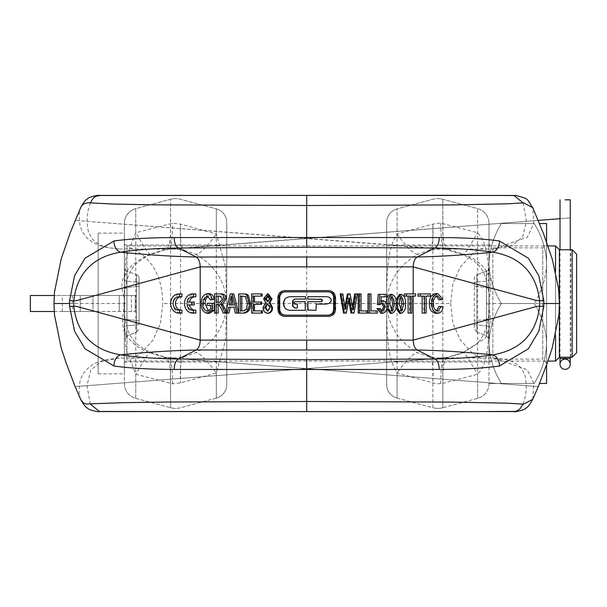 <?xml version="1.0" encoding="UTF-8"?>
<svg xmlns="http://www.w3.org/2000/svg" width="607" height="607" viewBox="0 0 607 607"><rect width="100%" height="100%" fill="white"/><g stroke="black" fill="none" stroke-linecap="round" stroke-linejoin="round"><path stroke-width="0.46" stroke-dasharray="3.04 2.28" d="M565.132 369.352A5.114 5.114 0 0 1 560.018 364.23A5.114 5.114 0 0 1 565.132 359.116A5.114 5.114 0 0 1 570.254 364.23A5.114 5.114 0 0 1 565.132 369.352A5.114 5.114 0 0 0 570.254 364.23A5.114 5.114 0 0 0 565.132 359.116M72.37 295.503L72.37 311.497L62.331 311.497L92.962 311.497L72.37 311.497L72.37 295.503L92.962 295.503L92.962 311.497L98.159 311.497L92.962 311.497L92.962 295.503L72.37 295.503M54.228 311.497L135.262 311.497L30.35 311.497L30.35 295.503L80.245 295.503L54.228 295.503M98.159 295.503L98.159 311.497L98.159 295.503L92.962 295.503L98.159 295.503L98.159 311.497L98.159 295.503L119.268 295.503L98.159 295.503M119.268 311.497L119.268 295.503L119.268 311.497L119.268 295.503L131.423 295.503L131.423 311.497L131.423 295.503L135.262 295.503L135.262 311.497L135.262 295.503L80.245 295.503L135.262 295.503L135.262 311.497L135.262 295.503L119.268 295.503L119.268 311.497M489.014 244.006L492.854 247.846L542.749 247.846L542.749 359.154L492.854 359.154L492.854 247.846L492.854 359.154L489.014 362.994L489.014 244.006L489.014 362.994M539.562 223.535L546.581 223.535L546.581 263.521C546.103 277.596 541.983 290.92 534.213 303.5C541.937 291.072 546.065 277.748 546.581 263.521L546.581 383.465L539.562 383.465M546.581 362.994L542.749 359.154L542.749 247.846L546.581 244.006L546.581 362.994L546.581 244.006M546.581 364.837L546.581 242.163M546.581 343.479C546.103 357.561 541.983 370.885 534.213 383.465C541.937 371.036 546.065 357.705 546.581 343.479C546.103 329.404 541.983 316.08 534.213 303.5C541.937 315.928 546.065 329.252 546.581 343.479M534.213 223.535C541.937 235.964 546.065 249.295 546.581 263.521C546.103 249.447 541.983 236.115 534.213 223.535L501.382 223.535C493.658 235.964 489.53 249.295 489.014 263.521C489.492 249.447 493.612 236.115 501.382 223.535L534.213 223.535M534.213 383.465L489.014 383.465L534.213 383.465M534.213 303.5L501.382 303.5C493.658 291.072 489.53 277.748 489.014 263.521C489.492 277.596 493.612 290.92 501.382 303.5C493.658 315.928 489.53 329.252 489.014 343.479C489.492 329.404 493.612 316.08 501.382 303.5L534.213 303.5M501.382 383.465C493.658 371.036 489.53 357.705 489.014 343.479C489.492 357.561 493.612 370.885 501.382 383.465M489.014 343.479L489.014 223.535L489.014 343.479M124.382 243.369L124.382 363.631L124.382 243.369A2.557 2.557 0 0 0 126.946 245.926L547.909 245.926M124.382 363.631A2.557 2.557 0 0 1 126.946 361.074L547.909 361.074M555.542 335.868L555.542 271.132M559.381 306.034L559.381 300.966M559.381 357.235L559.381 249.765L570.891 249.765L570.891 357.235L559.381 357.235L559.381 249.765M98.159 373.866L98.159 233.134L98.159 373.866L124.382 373.866L124.382 233.134L124.382 373.866M98.159 233.134L124.382 233.134M576.65 254.242L576.65 352.758M572.173 249.765L572.173 357.235M555.542 245.926L555.542 361.074M486.435 318.675L488.939 319.335L488.901 326.801L486.404 325.807L476.821 324.973L476.821 332.249L476.821 320.405L486.488 319.563L486.488 287.437A3.839 0.918 180 0 1 489.014 288.295A3.839 0.918 0 0 0 486.488 287.437L486.488 271.238A3.839 3.839 0 0 0 489.014 267.634L489.014 288.295L489.014 267.634L489.014 272.695L486.488 275.206L486.404 281.193L486.488 271.238A3.839 3.839 0 0 0 489.014 267.634L489.014 272.695L486.488 275.206L486.488 271.238L486.488 287.437L476.821 286.595L476.821 274.751A3.839 3.839 0 0 0 474.302 278.363L474.302 328.637L474.302 278.363A3.839 3.839 0 0 1 476.821 274.751L476.821 332.249L486.488 335.762L486.488 319.563L476.821 320.405A3.839 0.918 0 0 0 474.302 321.27A3.839 0.918 0 0 1 476.821 320.405L476.821 286.595L486.488 287.437L486.488 335.762L486.404 281.193L486.488 303.052L489.014 303.022L489.014 303.978L486.488 303.948L486.488 331.794L489.014 334.305L489.014 272.695L488.961 287.726L488.901 280.199L486.404 281.193L476.821 282.027L476.821 332.249L486.488 335.762L489.014 339.366L489.014 334.305L489.014 383.556A15.35 15.35 0 0 1 477.633 398.389L442.807 407.722A19.189 19.189 0 0 1 432.867 407.722L397.092 398.131A14.075 14.075 0 0 1 386.659 384.542L386.659 222.458L386.659 384.542A14.075 14.075 0 0 0 397.092 398.131L397.092 208.869L432.867 199.278A19.189 19.189 0 0 1 442.807 199.278L477.633 208.611A15.35 15.35 0 0 1 489.014 223.444L488.923 280.305L486.404 281.193L476.821 282.027L476.821 274.751L476.821 282.027A3.839 0.918 180 0 0 474.302 282.885A3.839 0.918 0 0 1 476.821 282.027L476.821 324.973A3.839 0.918 0 0 1 474.302 324.115A3.839 0.918 180 0 0 476.821 324.973L486.404 325.807L488.901 326.801L489.014 339.366L486.488 335.762L486.488 331.794L489.014 334.305L489.014 288.295L489.014 383.556A15.35 15.35 0 0 1 477.633 398.389L442.807 407.722A19.189 19.189 0 0 1 432.867 407.722L397.092 398.131A14.075 14.075 0 0 1 386.659 384.542M126.909 271.238A3.839 3.839 0 0 1 124.382 267.634L124.382 288.295L124.382 267.634A3.839 3.839 0 0 0 126.909 271.238L126.909 287.437L126.909 271.238L127 281.193L126.909 271.238L136.575 274.751A3.839 3.839 0 0 1 139.102 278.363L139.102 285.73L139.102 278.363A3.839 3.839 0 0 0 136.575 274.751L136.575 286.595L136.575 274.751L126.909 271.238M124.382 272.695L126.909 275.206L124.382 272.695L124.496 280.199L124.382 223.444L124.496 326.801L124.382 272.695M489.014 303.022L488.939 287.665C488.772 248.794 484.583 241.169 477.633 232.747L442.807 223.626L437.837 223.217L432.867 224.082L397.092 234.006C390.278 245.296 386.477 257.33 386.659 303.5C386.477 349.67 390.278 361.704 397.092 372.994L432.867 382.918L437.837 383.783L442.807 383.374L477.633 374.253C484.583 365.831 488.772 358.206 488.939 319.335L489.007 302.582M489.014 244.97L489.014 362.03L489.014 244.97L386.659 244.97L386.659 362.03L386.659 244.97M489.014 362.03L386.659 362.03M386.659 222.458A14.075 14.075 0 0 1 397.092 208.869A14.075 14.075 0 0 0 386.659 222.458A14.075 14.075 0 0 1 397.092 208.869L432.867 199.278A19.189 19.189 0 0 1 442.807 199.278L477.633 208.611A15.35 15.35 0 0 1 489.014 223.444L488.939 319.335M124.382 303.022L124.458 287.665L125.877 258.415L135.763 232.747L172.669 223.201L180.529 224.082L216.304 234.006L225.546 266.587L226.737 303.5L225.546 340.413L216.304 372.994L180.529 382.918L172.669 383.799L135.763 374.253L125.877 348.585L124.458 319.335L124.382 334.305L124.496 326.801L127 325.807L126.909 331.794L127 281.193L126.909 303.052L124.382 303.022L124.382 303.978L126.909 303.948L126.962 318.675L124.458 319.335L124.443 287.726M126.962 318.675L127 325.807L136.575 324.973L136.575 332.249L126.909 335.762L126.909 331.794L124.382 334.305L124.382 383.556A15.35 15.35 0 0 0 135.763 398.389L170.597 407.722A19.189 19.189 0 0 0 180.529 407.722L216.304 398.131A14.075 14.075 0 0 0 226.737 384.542L226.737 222.458L226.737 384.542A14.075 14.075 0 0 1 216.304 398.131L216.304 208.869L180.529 199.278A19.189 19.189 0 0 0 170.597 199.278L135.763 208.611A15.35 15.35 0 0 0 124.382 223.444A15.35 15.35 0 0 1 135.763 208.611A15.35 15.35 0 0 0 124.382 223.444M124.382 244.97L124.382 362.03L124.382 244.97L226.737 244.97L226.737 362.03L226.737 244.97M124.382 362.03L226.737 362.03M124.458 319.335L124.496 326.801L127 325.807L136.575 324.973L136.575 282.027A3.839 0.918 0 0 1 139.102 282.885L139.102 324.115L139.102 282.885A3.839 0.918 180 0 0 136.575 282.027L136.575 332.249L136.575 320.405L136.575 332.249L126.909 335.762L126.909 331.794L124.382 334.305L124.382 288.295L124.382 383.556A15.35 15.35 0 0 0 135.763 398.389L170.597 407.722A19.189 19.189 0 0 0 180.529 407.722L216.304 398.131A14.075 14.075 0 0 0 226.737 384.542M226.737 222.458A14.075 14.075 0 0 0 216.304 208.869A14.075 14.075 0 0 1 226.737 222.458A14.075 14.075 0 0 0 216.304 208.869L180.529 199.278A19.189 19.189 0 0 0 170.597 199.278L135.763 208.611L135.763 232.747L146.719 250.964L149.914 254.348L150.87 254.523L165.521 249.689L167.486 248.255L169.436 243.286L170.484 234.985L170.597 199.278L170.597 407.722A19.189 19.189 0 0 0 175.56 408.374A19.189 19.189 0 0 1 170.597 407.722L170.484 372.015L169.436 363.714L167.486 358.745L164.709 357.265L173.587 358.001L184.3 356.734L195.583 352.781C222.192 337.575 226.54 314.517 226.737 303.5L162.759 303.5L160.536 323.167L153.025 340.041L141.036 353.115L133.252 357.834L129.147 359.298M139.102 324.115L139.102 285.73L139.102 324.115A3.839 0.918 180 0 1 136.575 324.973A3.839 0.918 0 0 0 139.102 324.115M124.458 287.665L126.962 288.325M124.443 319.274L124.382 303.978M194.225 304.942L187.1 304.942M194.225 310.147A6.715 5.698 -90 0 0 195.037 310.215A6.715 5.698 -90 0 0 195.849 310.147M194.225 313.045A9.598 8.149 90 0 1 186.888 303.5A9.598 8.149 90 0 1 194.225 293.955M195.849 296.853A6.715 5.698 -90 0 0 195.037 296.785A6.715 5.698 -90 0 0 194.225 296.853M187.1 302.058L194.225 302.058M182.001 296.853A6.715 5.698 -90 0 0 181.19 296.785A6.715 5.698 -90 0 0 180.378 296.853M180.378 310.147A6.715 5.698 -90 0 0 181.19 310.215A6.715 5.698 -90 0 0 182.001 310.147M180.378 313.045A9.598 8.149 90 0 1 173.041 303.5A9.598 8.149 90 0 1 180.378 293.955M124.382 297.551L124.223 299.873L123.646 295.275C117.811 278.279 127.06 264.417 151.401 253.688L150.87 254.523C133.935 262.672 132.872 267.755 129.678 272.551C123.365 288.15 125.103 292.05 124.389 302.582M151.401 253.688L164.709 249.735L168.594 249.128L173.587 248.999L184.3 250.266C181.053 248.582 179.793 239.848 180.529 224.082L180.529 382.918C179.793 367.152 181.053 358.418 184.3 356.734M69.577 303.5L124.101 303.5L124.223 299.873M124.101 303.5L123.646 311.725C122.265 315.579 122.219 321.528 123.517 329.571C128.434 340.937 137.728 348.858 151.401 353.312L164.709 357.265M124.382 309.449L124.223 307.127M124.382 383.556A15.35 15.35 0 0 0 135.763 398.389L135.763 374.253L146.719 356.036L149.914 352.652L150.87 352.477L151.401 353.312M164.709 249.735L538.272 220.387L168.511 249.136M173.587 248.999L168.306 249.136C171.091 248.961 172.54 240.319 172.669 223.201M184.3 250.266L195.583 254.219C199.437 254.416 206.342 247.686 216.304 234.006L216.304 208.869M195.583 254.219C222.094 269.296 226.586 292.551 226.737 303.5L306.702 303.5L306.702 205.523M409.558 296.095L411.842 296.095L409.558 296.095L409.558 313.098L408.094 313.098M410.347 296.095L404.292 296.095M415.567 296.095L413.2 296.095L413.2 293.902L404.292 293.902M395.893 307.537L395.885 299.979M399.474 294.387C402.509 296.102 403.754 299.19 403.23 303.644C403.83 308.273 402.578 311.505 399.474 313.341M386.735 308.265L386.416 303.902M390.301 294.387C393.412 296.102 394.694 299.19 394.148 303.644C394.77 308.273 393.488 311.505 390.301 313.341M380.096 308.531L376.947 308.531M378.502 308.531L380.93 311.156L381.742 311.027M381.811 303.068L379.762 303.325L378.707 304.646L377.319 304.646M386.158 294.387L378.237 294.387M384.436 294.387L384.436 296.823L386.158 296.823M379.618 296.823L381.234 296.823L379.618 296.823L379.155 301.96L381.317 300.708C384.034 301.535 385.286 303.606 385.073 306.922C385.172 310.321 383.814 312.461 381.006 313.341M371.006 293.902L367.994 293.902M369.61 293.902L369.61 310.905L371.006 310.905L369.61 310.905M377.319 310.905L375.786 310.905L375.786 313.098L367.994 313.098M361.021 293.902L358.198 293.902M359.845 293.902L359.845 310.905L361.021 310.905L359.845 310.905M367.44 310.905L366.12 310.905L366.12 313.098L358.198 313.098M347.348 293.902L349.139 293.902L352.113 309.881L352.568 306.967M351.021 313.098L353.001 313.098L356.286 293.902L354.609 293.902M348.691 300.602L348.243 298.166L345.429 313.098L343.539 313.098M344.89 306.937L344.435 309.342L342.022 293.902L340.163 293.902M214.188 303.257L209.415 303.257L209.415 305.465L207.253 305.465M209.43 313.341C205.28 312.15 203.36 308.902 203.648 303.591C203.315 298.219 205.204 294.911 209.309 293.659M212.609 299.934L209.286 295.875L208.148 296.057M208.239 310.928L209.309 311.125L212.662 309.107L212.662 305.465L210.576 305.465L212.662 305.465M221.767 293.902L216.6 293.902L216.6 313.098L218.148 313.098M225.979 310.951L226.806 313.098L224.962 313.098L223.406 309.046L220.789 304.57L216.175 304.486M218.057 304.486L219.931 304.486M233.839 293.902L231.942 293.902L227.208 313.098L228.9 313.098M238.634 313.098L236.912 313.098L235.508 307.188L233.923 307.188L235.508 307.188M244.424 293.902L240.152 293.902L240.152 313.098L244.629 313.098M262.133 293.902L252.831 293.902L252.831 313.098L262.376 313.098M262.133 296.117L253.331 296.117M261.655 302.02L253.331 302.02M261.655 304.236L253.331 304.236M262.376 310.883L253.331 310.883M268.271 313.341C265.358 312.681 263.946 310.708 264.053 307.445L266.534 302.567L264.538 298.743L268.248 293.902M285.275 316.384L328.129 316.384C332.219 315.981 334.465 313.713 334.859 309.593L334.859 297.407C334.465 293.287 332.219 291.019 328.129 290.616L285.275 290.616C281.178 291.019 278.932 293.287 278.537 297.407L278.537 309.593C278.932 313.713 281.178 315.981 285.275 316.384L284.797 316.384M90.291 202.913L87.696 211.934L86.991 222.223L88.19 230.926L91.475 237.997L94.935 241.738L101.779 245.736L108.296 247.664L119.465 248.999L107.97 247.739L99.707 245.585L92.681 242.39L86.073 237.155L82.203 231.571L79.866 224.939L79.077 214.453L80.625 207.7M119.465 248.999L168.101 249.128M80.625 399.3L79.35 394.869L79.047 389.785L79.866 382.069L81.088 377.956L82.848 374.223L86.073 369.845L92.681 364.61L95.337 363.206L104.518 359.997L117.447 358.115L168.101 357.872M172.669 383.799C172.54 366.681 171.091 358.039 168.306 357.864L538.272 386.613L168.511 357.864M216.304 398.131L216.304 372.994C206.342 359.314 199.437 352.584 195.583 352.781M90.291 404.087L86.976 385.627L90.693 370.194L101.126 361.537L119.465 358.001M489.014 297.551L489.174 299.873L489.75 295.275C491.131 291.421 491.177 285.472 489.879 277.429C484.963 266.063 475.668 258.142 461.995 253.688L448.687 249.735L439.809 248.999L429.096 250.266L417.813 254.219C391.204 269.425 386.856 292.483 386.667 303.5L306.702 303.5L306.702 401.477M488.939 287.665L486.435 288.325M488.961 319.274L489.014 303.978M436.532 296.087L435.409 295.875C432.283 296.732 430.856 299.228 431.122 303.348C430.788 307.506 432.169 310.101 435.28 311.125L436.471 310.89M439.058 306.323L440.728 306.952C440.257 310.708 438.497 312.84 435.447 313.341M435.477 293.659L440.523 299.236L438.846 299.82M423.815 296.117L426.175 296.117L423.815 296.117L423.815 313.098L422.138 313.098M424.505 296.117L417.965 296.117M417.965 293.902L427.988 293.902L427.988 296.117L430.355 296.117M461.995 253.688L462.526 254.523L463.482 254.348L466.677 250.964L477.633 232.747L477.633 208.611A15.35 15.35 0 0 1 489.014 223.444M448.687 249.735L445.91 248.255L443.96 243.286L442.913 234.985L442.807 199.278L442.807 407.722A19.189 19.189 0 0 1 432.867 407.722L432.867 224.082C433.603 239.848 432.343 248.582 429.096 250.266M489.014 309.449L489.174 307.127L490.911 322.939L485.646 337.796L461.995 353.312L448.687 357.265L439.809 358.001L429.096 356.734L417.813 352.781C391.303 337.704 386.811 314.449 386.667 303.5L450.644 303.5L452.807 284.038L460.273 267.118L472.231 253.984L480.046 249.211L484.249 247.702M543.819 303.5L489.295 303.5L489.174 307.127M489.295 303.5L489.174 299.873M489.014 383.556A15.35 15.35 0 0 1 477.633 398.389L477.633 374.253L466.677 356.036L463.482 352.652L462.526 352.477L461.995 353.312M442.807 407.722L442.913 372.015L443.96 363.714L445.91 358.745L448.687 357.265M440.728 223.201C440.857 240.319 442.313 248.961 445.09 249.136L462.526 254.523C476.707 261.321 478.528 264.735 483.149 271.496C487.717 281.557 489.667 292.013 489.014 302.863M417.813 254.219C413.959 254.416 407.054 247.686 397.092 234.006L397.092 208.869M523.105 202.913L526.421 221.373L522.703 236.813L512.27 245.463L493.931 248.999L527.271 237.216L533.781 223.664L532.771 207.7M493.931 248.999L445.295 249.128M532.771 399.3L533.781 383.336L527.271 369.784L493.931 358.001L445.295 357.872M440.728 383.799C440.857 366.681 442.313 358.039 445.09 357.864L75.124 386.613L444.885 357.864M432.867 407.722L432.867 382.918C433.603 367.152 432.343 358.418 429.096 356.734M397.092 398.131L397.092 372.994C407.054 359.314 413.959 352.584 417.813 352.781M523.105 404.087L525.7 395.066L526.406 384.777L525.207 376.074L521.921 369.003L518.461 365.262L511.618 361.264L505.1 359.336L493.931 358.001M278.537 309.593L277.907 309.593M328.129 316.384L328.599 316.384M334.859 309.593L335.489 309.593M334.859 297.407L335.489 297.407M328.129 290.616L328.599 290.616M285.275 290.616L284.797 290.616M278.537 297.407L277.907 297.407M328.599 315.154L284.797 315.154M284.797 291.846L328.599 291.846M320.64 299.039L307.81 299.039M320.359 301.709L307.81 301.709M315.997 310.306L308.075 310.306M315.799 310.306L316.065 304.099M329.419 303.303L326.141 304.099M328.926 303.303C331.399 301.095 331.278 299.046 328.562 297.149L326.111 296.694L307.81 296.694M326.111 296.694L326.543 296.694L326.111 296.694M305.587 296.694L290.472 296.694C286.55 297.081 284.395 299.243 284.015 303.181L283.515 303.181M284.015 303.181L284.015 304.008L283.515 304.008M284.015 304.008C284.387 307.832 286.474 309.927 290.283 310.306L289.918 310.306M305.321 310.306L290.283 310.306M305.238 301.709L294.6 301.709M294.858 301.709L294.418 302.157L294.858 304.099M297.498 304.099L297.498 308.045M294.934 299.039L305.587 299.039M263.597 298.743L264.538 298.743M263.104 307.445L264.053 307.445M265.638 302.567L266.534 302.567M267.862 301.489L270.327 298.872L269.516 298.872M268.294 301.535L267.437 301.535M270.327 298.872L268.271 296.117L267.421 296.117M268.271 296.117L267.854 296.163M267.892 311.088L270.813 307.476L270.016 307.476M268.286 311.125L267.429 311.125M270.813 307.476L268.233 303.743L267.376 303.743M268.233 303.743L267.816 303.781M251.632 293.902L252.831 293.902M251.632 313.098L252.831 313.098M238.672 293.902L240.152 293.902M238.672 313.098L240.152 313.098M244.462 310.883L243.081 310.883L244.462 310.883L247.55 309.524L246.237 309.524M247.55 309.524L248.809 303.356L247.527 303.356M248.809 303.356L246.579 296.512L245.243 296.512M246.579 296.512L244.416 296.117M241.783 296.117L240.342 296.117M241.783 310.883L240.342 310.883M230.281 293.902L231.942 293.902M235.364 313.098L236.912 313.098M228.589 307.188L230.288 307.188M225.447 313.098L227.208 313.098M234.985 304.98L233.392 304.98L234.985 304.98L232.891 296.117L231.252 296.117M232.891 296.117L232.049 299.676M230.804 304.98L229.112 304.98M214.597 293.902L216.6 293.902M225.03 313.098L226.806 313.098M223.141 313.098L224.962 313.098M218.877 304.57L220.789 304.57M214.597 313.098L216.6 313.098M221.456 302.271L219.567 302.271L221.456 302.271L224.385 299.137L222.557 299.137M224.385 299.137L221.836 296.117L219.946 296.117L221.836 296.117M218.148 296.117L216.175 296.117M218.148 302.271L216.175 302.271M207.253 303.257L209.415 303.257M201.357 303.591L203.648 303.591M207.116 295.875L209.286 295.875M207.139 311.125L209.309 311.125M210.576 309.107L212.662 309.107M349.139 293.902L350.08 293.902M352.113 309.881L353.122 309.881M344.435 309.342L345.277 309.342M342.022 293.902L342.803 293.902M345.429 313.098L346.293 313.098M348.243 298.166L349.162 298.166M353.001 313.098L354.033 313.098M356.286 293.902L357.394 293.902M367.44 313.098L366.12 313.098M377.319 313.098L375.786 313.098M382.585 311.156L380.93 311.156M382.668 302.893L381.014 302.893M381.386 303.325L379.762 303.325M380.308 304.646L378.707 304.646M380.771 301.96L379.155 301.96M386.818 306.922L385.073 306.922M396.098 303.644L394.148 303.644M391.234 296.922L390.347 296.58L388.404 298.826L390.218 298.826M390.347 296.58L392.205 296.58M388.404 298.826L387.972 303.97L389.777 303.97M387.972 303.97L390.255 311.156L392.107 311.156M390.255 311.156L391.189 310.807M396.09 303.386L395.681 303.386M405.37 303.644L403.23 303.644M400.499 297.035L399.52 296.58L397.623 298.826L399.641 298.826M399.52 296.58L401.584 296.58M397.623 298.826L397.206 303.97L399.216 303.97M397.206 303.97L399.429 311.156L401.485 311.156M399.429 311.156L400.468 310.685M409.558 313.098L411.842 313.098M413.2 293.902L415.567 293.902M426.175 313.098L423.815 313.098M430.355 293.902L427.988 293.902M437.647 311.125L435.28 311.125M433.489 303.348L431.122 303.348M437.776 295.875L435.409 295.875M442.89 299.236L440.523 299.236M443.095 306.952L440.728 306.952M80.245 311.497L80.245 295.503L80.245 311.497M126.946 245.926L126.946 361.074L126.946 245.926M474.302 285.73A3.839 0.918 180 0 0 476.821 286.595A3.839 0.918 0 0 1 474.302 285.73M124.382 288.295A3.839 0.918 0 0 1 126.909 287.437L136.575 286.595L136.575 320.405L126.909 319.563L126.909 335.762L126.909 287.437L126.909 319.563L136.575 320.405A3.839 0.918 180 0 1 139.102 321.27A3.839 0.918 180 0 0 136.575 320.405L136.575 286.595L126.909 287.437A3.839 0.918 180 0 0 124.382 288.295M139.102 285.73A3.839 0.918 180 0 1 136.575 286.595A3.839 0.918 0 0 0 139.102 285.73M136.575 282.027L127 281.193L124.473 280.305L127 281.193L136.575 282.027M126.909 319.563A3.839 0.918 180 0 1 124.382 318.705A3.839 0.918 180 0 0 126.909 319.563M135.763 398.389L135.763 208.611M126.909 303.052L126.909 303.948M175.56 198.626A19.189 19.189 0 0 0 170.597 199.278M486.488 319.563A3.839 0.918 0 0 0 489.014 318.705A3.839 0.918 0 0 1 486.488 319.563M477.633 398.389L477.633 208.611M486.488 303.052L486.488 303.948M437.837 198.626A19.189 19.189 0 0 1 442.807 199.278M328.562 297.149L329.047 297.149M233.801 299.987L232.185 299.987M221.555 309.046L223.406 309.046M570.254 357.166L570.254 249.834M560.018 357.166L560.018 249.834M62.331 311.497L62.331 295.503M136.575 332.249L139.102 328.637L136.575 332.249M124.473 326.695L124.382 334.305L124.473 326.695M126.909 335.762L124.382 339.366L126.909 335.762M124.389 304.418C125.103 314.95 123.365 318.85 129.678 334.449C132.872 339.245 133.935 344.328 150.87 352.477L165.521 357.311L173.587 358.001M560.018 218.695L570.254 217.898L560.018 218.695M129.147 247.702C130.406 247.459 134.526 249.636 141.499 254.25C155.377 264.88 162.464 281.299 162.759 303.5M476.821 332.249L474.302 328.637L476.821 332.249M476.821 274.751L486.488 271.238L476.821 274.751M489.014 334.305L488.923 326.695L489.014 334.305M489.007 304.418L489.007 304.418C488.294 314.95 490.031 318.85 483.718 334.449C480.524 339.245 479.454 344.328 462.526 352.477L447.875 357.311L439.809 358.001M444.885 249.136L75.124 220.387L439.809 248.999M450.644 303.5L452.86 323.167L460.379 340.041L472.36 353.115L480.145 357.834L484.249 359.298M178.822 310.215L181.19 310.215M178.822 296.785L181.19 296.785M192.669 310.215L195.037 310.215M192.669 296.785L195.037 296.785"/><path stroke-width="0.91" d="M565.132 199.832L570.254 199.832L565.132 199.832M560.018 364.23A5.114 5.114 0 0 1 565.132 359.116A5.114 5.114 0 0 1 570.254 364.23A5.114 5.114 0 0 1 565.132 369.352A5.114 5.114 0 0 1 560.018 364.23L560.018 358.479L565.132 358.479L560.018 358.479L560.018 357.166L559.381 357.235L559.381 306.034M54.228 295.503L30.35 295.503L30.35 311.497L54.228 311.497M546.581 242.163L546.581 223.535L539.562 223.535M539.562 383.465L546.581 383.465L546.581 364.837M547.909 361.074L555.542 361.074L555.542 335.868M555.542 271.132L555.542 245.926L547.909 245.926M559.381 300.966L559.381 249.765L555.542 245.926M572.173 357.235L572.173 249.765L576.65 254.242L576.65 352.758L572.173 357.235L559.381 357.235L555.542 361.074M570.254 199.832L570.254 249.834L572.173 249.765M570.891 249.765L559.381 249.765L560.018 249.834L560.018 199.832M570.891 357.235L570.254 357.166L570.254 358.479L565.132 358.479L570.254 358.479L570.254 364.23M306.702 247.307L178.481 247.997C156.242 248.278 136.954 249.674 120.626 252.186C148.1 254.955 173.291 256.564 196.19 257.004L306.702 257.004L306.702 266.89L413.2 266.89L537.309 300.731L539.638 300.731L539.638 306.269L537.309 306.269L413.2 340.11L306.702 340.11L306.702 349.996L417.206 349.996C440.105 350.436 465.296 352.045 492.77 354.814A10.144 7.974 81.4 0 1 499.394 366.044L528.371 348.79L538.834 331.225L543.796 306.398L543.819 303.5L543.796 300.602L538.834 275.768L528.356 258.195L499.394 240.956C482.398 238.718 462.322 237.587 439.172 237.565L306.702 237.512L306.702 247.307L434.916 247.997L417.206 257.004L306.702 257.004M189.467 304.942A6.715 5.698 -90 0 0 194.225 310.147M193.481 310.147L193.481 313.045A9.598 8.149 90 0 1 192.669 313.098A9.598 8.149 90 0 1 184.528 303.5A9.598 8.149 90 0 1 192.669 293.902A9.598 8.149 90 0 1 193.481 293.955L193.481 296.853A6.715 5.698 -90 0 0 192.669 296.785A6.715 5.698 -90 0 0 187.1 302.058L191.858 302.058L191.858 304.942L187.1 304.942A6.715 5.698 -90 0 0 192.669 310.215A6.715 5.698 -90 0 0 193.481 310.147L195.849 310.147L195.849 313.045A9.598 8.149 90 0 1 195.037 313.098A9.598 8.149 90 0 1 194.225 313.045M194.225 293.955A9.598 8.149 90 0 1 195.037 293.902A9.598 8.149 90 0 1 195.849 293.955L195.849 296.853L193.481 296.853M194.225 296.853A6.715 5.698 -90 0 0 189.467 302.058M191.858 302.058L194.225 302.058L194.225 304.942L191.858 304.942M180.378 293.955A9.598 8.149 90 0 1 181.19 293.902A9.598 8.149 90 0 1 182.001 293.955L182.001 296.853L179.634 296.853A6.715 5.698 -90 0 0 178.822 296.785A6.715 5.698 -90 0 0 173.124 303.5A6.715 5.698 -90 0 0 178.822 310.215A6.715 5.698 -90 0 0 179.634 310.147L182.001 310.147L182.001 313.045A9.598 8.149 90 0 1 181.19 313.098A9.598 8.149 90 0 1 180.378 313.045M180.378 296.853A6.715 5.698 -90 0 0 175.484 303.5A6.715 5.698 -90 0 0 180.378 310.147M306.702 266.89L200.196 266.89L76.087 300.731L73.758 300.731L73.735 303.5L73.758 306.269L76.087 306.269L200.196 340.11L306.702 340.11M306.702 349.996L196.19 349.996C173.291 350.436 148.1 352.045 120.626 354.814A10.144 7.974 98.6 0 0 114.002 366.044L85.026 348.79L74.562 331.225L69.6 306.398L69.577 303.5L69.6 300.602L74.57 275.768L85.041 258.195L114.002 240.956C130.998 238.718 151.075 237.587 174.224 237.565L306.702 237.512L306.702 195.34L306.702 205.523L153.207 204.825L113.592 204.073L88.045 202.753L83.956 203.755L82.347 205.052L80.625 207.7C83.561 202.389 85.815 199.491 87.385 198.99C87.84 197.04 100.459 194.559 98.751 195.431L516.018 195.454C530.169 199.491 525.95 198.087 532.771 207.7L523.621 202.875L507.315 203.815L452.943 204.916L306.702 205.523M543.796 306.398L539.638 306.269C535.715 339.298 514.137 351.309 492.77 354.814C476.442 357.326 457.154 358.722 434.916 359.003L417.206 349.996C414.71 348.388 413.375 345.095 413.2 340.11L413.2 296.095L411.842 296.095L411.842 313.098L410.347 313.098L410.347 296.095L406.462 296.095L406.462 293.902L404.292 293.902L404.292 296.095L406.462 296.095M410.347 313.098L408.094 313.098L408.094 296.095M401.538 313.341C398.313 311.399 397.024 308.075 397.653 303.386C397.175 299.076 398.465 296.072 401.538 294.387C404.641 296.117 405.916 299.198 405.37 303.644C405.992 308.257 404.717 311.49 401.538 313.341L399.474 313.341L395.893 307.537M395.885 299.979L399.474 294.387L401.538 294.387M392.16 313.341C388.859 311.399 387.539 308.075 388.184 303.386C387.691 299.076 389.019 296.072 392.16 294.387C395.339 296.117 396.652 299.198 396.098 303.644C396.735 308.257 395.423 311.49 392.16 313.341L390.301 313.341L386.735 308.265M386.416 303.902L386.416 303.386C385.931 299.069 387.228 296.064 390.301 294.387L392.16 294.387M381.006 313.341L376.947 308.531L378.51 308.531L382.653 313.341L381.006 313.341M381.742 311.027L383.503 306.983L381.811 303.068M377.319 304.646L378.237 294.387L379.83 294.387L378.889 304.646L377.319 304.646M384.436 296.823L381.234 296.823L380.771 301.96L382.979 300.708L380.877 300.746M367.994 313.098L367.994 293.902L369.352 293.902L369.352 313.098L367.994 313.098M375.786 310.905L371.006 310.905L371.006 293.902L369.352 293.902M358.198 313.098L358.198 293.902L359.344 293.902L359.344 313.098L358.198 313.098M366.12 310.905L361.021 310.905L361.021 293.902L359.344 293.902M352.568 306.967L354.609 293.902L357.394 293.902L354.033 313.098L352.007 313.098L349.162 298.166L346.293 313.098L344.359 313.098L340.906 293.902L340.163 293.902L343.539 313.098L344.359 313.098M352.007 313.098L351.021 313.098L348.691 300.602M344.89 306.937L347.348 293.902L350.08 293.902L353.122 309.881L355.679 293.902M203.322 299.661L202.875 303.492C202.526 307.559 203.952 310.101 207.139 311.125L210.576 309.107L210.576 305.465L207.253 305.465L207.253 303.257L214.188 303.257L214.188 310.352L209.43 313.341L207.268 313.341C203.026 312.15 201.061 308.895 201.357 303.591C201.016 298.227 202.943 294.919 207.146 293.659L209.309 293.659C212.124 294.061 213.694 295.943 214.013 299.312L210.515 299.934L207.116 295.875L203.322 299.661L205.568 299.661L205.136 303.492L208.239 310.928M208.148 296.057L205.568 299.661M210.576 305.465L209.415 305.465M219.878 293.902C222.792 294.054 224.226 295.784 224.165 299.076L220.773 304.236L222.951 307.795L225.03 313.098L223.141 313.098L221.555 309.046L218.877 304.57L217.996 304.486L216.175 304.486L216.175 313.098L214.597 313.098L214.597 293.902L221.767 293.902C224.62 294.054 226.016 295.776 225.956 299.076L222.64 304.236L225.979 310.951M218.148 304.486L218.148 313.098L216.175 313.098M233.839 293.902L238.634 313.098L235.364 313.098L233.923 307.188L230.288 307.188L228.9 313.098L225.447 313.098L230.281 293.902L233.839 293.902M244.424 293.902L246.647 294.183L248.483 295.556L250.463 303.394C250.957 308.713 249.014 311.952 244.629 313.098L238.672 313.098L238.672 293.902L244.424 293.902M262.133 293.902L262.133 296.117L253.331 296.117L253.331 302.02L261.655 302.02L261.655 304.236L253.331 304.236L253.331 310.883L262.376 310.883L262.376 313.098L251.632 313.098L251.632 293.902L262.133 293.902M254.492 296.117L254.492 302.02M254.492 304.236L254.492 310.883M268.248 293.902L272.019 298.803L270.062 302.567L272.505 307.506C272.581 310.761 271.17 312.704 268.271 313.341L267.421 313.341C264.44 312.673 262.998 310.708 263.104 307.445L265.638 302.567L263.597 298.743L267.399 293.902L268.248 293.902M69.6 306.398L73.758 306.269C77.681 339.298 99.26 351.309 120.626 354.814C136.954 357.326 156.242 358.722 178.481 359.003L306.702 359.693L306.702 369.488L174.224 369.435C151.022 369.413 130.945 368.282 114.002 366.044M69.577 303.5L53.993 303.5L54.448 314.661L61.231 348.198L66.398 363.661L75.124 386.621L80.625 399.307L83.113 402.661L85.868 404.012L122.318 402.691L168.169 402.001L306.702 401.477L306.702 411.66L306.702 369.488L439.172 369.435A10.144 5.653 89.4 0 0 434.916 359.003L306.702 359.693M523.105 202.913L514.008 195.53L450.379 195.325L99.874 195.522L96.43 196.122L94.389 197.267L92.598 199.028L90.291 202.913M523.105 404.087L519.933 408.928L516.967 410.878L514.713 411.417L452.549 411.675L99.389 411.47L90.291 404.087M114.002 240.956A10.144 7.974 -98.6 0 0 120.626 252.186C99.336 255.638 77.613 267.77 73.758 300.731L69.6 300.602M439.172 237.565A10.144 5.653 -89.4 0 1 434.916 247.997C457.154 248.278 476.442 249.674 492.77 252.186C465.296 254.955 440.105 256.564 417.206 257.004C414.71 258.612 413.375 261.905 413.2 266.89L413.2 293.902M436.471 310.89L439.058 306.323L443.095 306.952C442.624 310.708 440.864 312.84 437.814 313.341L435.447 313.341C431.167 312.294 429.164 308.963 429.453 303.356C429.24 297.938 431.251 294.706 435.477 293.659L437.844 293.659L442.89 299.236L438.846 299.82L436.532 296.087M427.988 296.117L426.175 296.117L426.175 313.098L422.138 313.098L422.138 296.117M424.505 313.098L424.505 296.117L417.965 296.117L417.965 293.902L430.355 293.902L430.355 296.117L426.175 296.117M439.172 369.435C462.375 369.413 482.451 368.282 499.394 366.044M306.702 401.477L452.943 402.084L507.315 403.185L523.621 404.125L532.771 399.3L538.272 386.621L546.998 363.661L552.165 348.198L558.948 314.661L559.404 303.5L543.819 303.5M499.394 240.956A10.144 7.974 -81.4 0 1 492.77 252.186C514.068 255.638 535.784 267.77 539.638 300.731L543.796 300.602M277.907 309.593C278.317 313.713 280.609 315.981 284.797 316.384L328.599 316.384C332.788 315.981 335.087 313.713 335.489 309.593L335.489 297.407C335.087 293.287 332.788 291.019 328.599 290.616L284.797 290.616C280.609 291.019 278.317 293.287 277.907 297.407L277.907 309.593M279.152 309.593C279.486 312.969 281.367 314.821 284.797 315.154L328.599 315.154C332.029 314.821 333.911 312.969 334.245 309.593L334.245 297.407C333.911 294.031 332.029 292.179 328.599 291.846L284.797 291.846C281.367 292.179 279.486 294.031 279.152 297.407L279.152 309.593L279.751 309.593C280.07 312.962 281.906 314.821 285.275 315.154M328.129 315.154C331.475 314.828 333.319 312.977 333.645 309.593L334.245 309.593M333.645 309.593L333.645 297.407L334.245 297.407M333.645 297.407C333.326 294.038 331.49 292.179 328.129 291.846M285.275 291.846C281.921 292.172 280.077 294.023 279.751 297.407L279.152 297.407M279.751 297.407L279.751 309.593M329.047 297.149L326.543 296.694L307.832 296.694L307.832 299.039L322.15 299.418L322.135 301.353L320.663 301.709L307.832 301.709L307.832 310.033L315.997 310.306L316.277 304.099L326.141 304.099L329.419 303.303C331.946 301.095 331.824 299.046 329.047 297.149M305.564 299.039L305.564 296.694L290.116 296.694C286.102 297.081 283.901 299.243 283.515 303.181L283.515 304.008C283.886 307.832 286.026 309.927 289.918 310.306L305.291 310.306L305.207 301.709L294.6 301.709L294.145 302.157L294.6 304.099L297.293 304.099L297.293 308.045L294.752 308.045L292.68 306.277L292.506 302.377L292.68 300.64L294.676 299.039L305.587 299.039L305.564 296.694M320.337 299.039L321.816 299.418L321.801 301.353L320.359 301.709M307.81 301.709L308.075 310.306M325.724 304.099L316.277 304.099M307.81 296.694L307.81 299.039M305.238 301.709L305.291 310.306M297.293 304.099L294.858 304.099M297.293 308.045L295.01 308.045L292.984 306.277L292.991 300.64L294.934 299.039M267.399 293.902L271.253 298.803L272.019 298.803M271.253 298.803L269.242 302.567L270.062 302.567M269.242 302.567L271.746 307.506L272.505 307.506M271.746 307.506C271.83 310.746 270.388 312.688 267.421 313.341M267.429 311.125L270.016 307.476L267.376 303.743L264.827 307.4L267.429 311.125M267.437 301.535L269.516 298.872L267.421 296.117L265.32 298.758L267.437 301.535M268.271 296.117L266.223 298.758L265.32 298.758M266.223 298.758L268.294 301.535M267.816 303.781L265.737 307.4L264.827 307.4M265.737 307.4L267.892 311.088M261.139 293.902L261.139 296.117M260.653 302.02L260.653 304.236M261.389 310.883L261.389 313.098M243.043 293.902L246.647 294.183M245.311 294.183L247.186 295.556L248.483 295.556M247.186 295.556L249.211 303.394L250.463 303.394M249.211 303.394C249.727 308.705 247.739 311.937 243.248 313.098M243.081 310.883L246.237 309.524L247.527 303.356L245.243 296.512L240.342 296.117L240.342 310.883L243.081 310.883L241.783 310.883L241.783 296.117L243.035 296.117M232.215 293.902L237.125 313.098M233.923 307.188L228.589 307.188L227.17 313.098M233.392 304.98L231.252 296.117L229.112 304.98L233.392 304.98L230.804 304.98L232.049 299.676L230.387 299.676M224.165 299.076L225.956 299.076M220.773 304.236L222.64 304.236M221.676 305.23L223.528 305.23M222.951 307.795L224.772 307.795M225.03 313.098L225.447 313.098M219.567 302.271L222.557 299.137L219.946 296.117L216.175 296.117L216.175 302.271L219.567 302.271L218.148 302.271L218.148 296.117L219.946 296.117M212.131 303.257L212.131 310.352L214.188 310.352M212.131 310.352L207.268 313.341M207.146 293.659C210.022 294.061 211.631 295.943 211.949 299.312L214.013 299.312M211.949 299.312L210.515 299.934M202.875 303.492L205.136 303.492M340.906 293.902L342.803 293.902L345.277 309.342L348.251 293.902M359.344 313.098L367.44 313.098L367.44 310.905L361.021 310.905M369.352 313.098L377.319 313.098L377.319 310.905L371.006 310.905M383.503 306.983L385.21 306.983L382.585 311.156L380.096 308.531L378.51 308.531M385.21 306.983L382.668 302.893L381.386 303.325L380.308 304.646L378.889 304.646M381.234 296.823L386.158 296.823L386.158 294.387L379.83 294.387M382.979 300.708C385.748 301.535 387.031 303.606 386.818 306.922C386.917 310.321 385.536 312.461 382.653 313.341M388.184 303.386L386.416 303.386M392.205 296.58L390.218 298.826L389.777 303.97L392.107 311.156L394.527 303.811L392.205 296.58M391.189 310.807L392.615 303.811L394.527 303.811M392.615 303.811L391.234 296.922M397.653 303.386L395.681 303.386M401.584 296.58L399.641 298.826L399.216 303.97L401.485 311.156L403.845 303.811L401.584 296.58M400.468 310.685L401.728 303.811L403.845 303.811M401.728 303.811L400.499 297.035M406.462 293.902L415.567 293.902L415.567 296.095L411.842 296.095M179.634 310.147L179.634 313.045A9.598 8.149 90 0 1 178.822 313.098A9.598 8.149 90 0 1 170.673 303.5A9.598 8.149 90 0 1 178.822 293.902A9.598 8.149 90 0 1 179.634 293.955L182.001 293.955M179.634 293.955L179.634 296.853M179.634 313.045L182.001 313.045M193.481 293.955L195.849 293.955M193.481 313.045L195.849 313.045M420.332 296.117L420.332 293.902M441.213 299.82L437.776 295.875C434.65 296.732 433.223 299.228 433.489 303.348C433.148 307.506 434.536 310.101 437.647 311.125L441.426 306.323M437.814 313.341C433.535 312.294 431.531 308.963 431.82 303.356L429.453 303.356M431.82 303.356C431.607 297.938 433.618 294.706 437.844 293.659M174.224 237.565A10.144 5.653 -90.6 0 0 178.481 247.997L196.19 257.004C198.686 258.612 200.022 261.905 200.196 266.89L200.196 340.11C200.022 345.095 198.686 348.388 196.19 349.996L178.481 359.003A10.144 5.653 90.6 0 0 174.224 369.435M538.272 220.387L560.018 218.695L538.272 220.387M53.993 303.5L54.448 292.339L61.231 258.802L70.2 232.853L80.625 207.7M80.625 399.3C83.645 404.702 85.906 407.608 87.416 408.033C87.969 409.975 100.238 412.419 98.675 411.569L514.63 411.576C513.143 412.419 525.45 409.975 525.981 408.033C527.582 407.487 529.843 404.581 532.771 399.3M532.771 207.7L543.523 233.725L552.393 259.553L558.652 289.22L559.404 303.5M178.822 313.098L181.19 313.098M178.822 293.902L181.19 293.902M192.669 313.098L195.037 313.098M192.669 293.902L195.037 293.902"/></g></svg>
